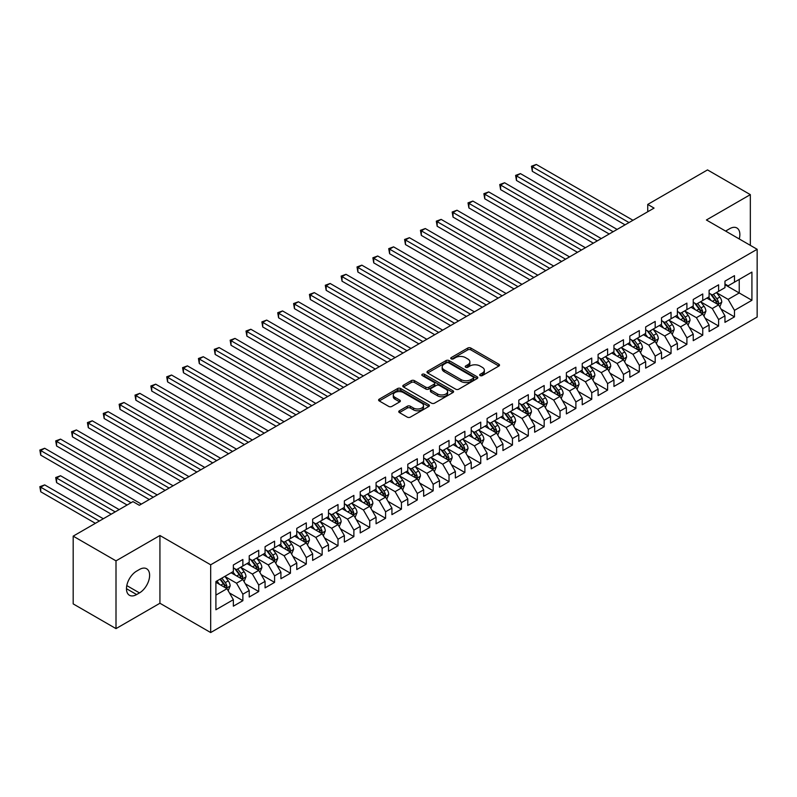 <?xml version="1.0" encoding="UTF-8"?>
<svg xmlns="http://www.w3.org/2000/svg" width="797" height="797" viewBox="0 0 797 797"><rect width="100%" height="100%" fill="white"/><g stroke="black" fill="none" stroke-linecap="round" stroke-linejoin="round"><path stroke-width="1.2" d="M480.153 375.576A1.544 0.887 0 0 0 482.334 375.576L498.872 366.032A2.202 1.275 0 0 0 499.51 365.126A2.202 1.275 0 0 0 498.872 364.229L470.848 348.06A2.202 1.275 0 0 0 467.739 348.06L451.202 357.604A1.544 0.887 0 0 0 450.743 358.232A1.544 0.887 0 0 0 451.202 358.859A1.544 0.887 0 0 0 453.373 358.859L455.515 357.624A7.043 4.065 0 0 1 465.478 357.624L467.819 358.979A7.043 4.065 0 0 1 469.881 361.848A7.043 4.065 0 0 1 467.819 364.727L465.677 365.962A1.544 0.887 0 0 0 465.219 366.59A1.544 0.887 0 0 0 465.677 367.218A1.544 0.887 0 0 0 467.859 367.218L469.991 365.982A7.043 4.065 0 0 1 479.953 365.982L482.295 367.327A7.043 4.065 0 0 1 484.357 370.207A7.043 4.065 0 0 1 482.295 373.086L480.153 374.321A1.544 0.887 0 0 0 479.704 374.949A1.544 0.887 0 0 0 480.153 375.576L480.153 374.321M399.407 410.784A2.202 1.275 0 0 0 398.759 411.68A2.202 1.275 0 0 0 399.407 412.577L407.267 417.12A2.202 1.275 0 0 0 410.375 417.12L428.746 406.51A2.202 1.275 0 0 0 429.394 405.613A2.202 1.275 0 0 0 428.746 404.717L400.722 388.537A2.202 1.275 0 0 0 397.613 388.537L379.242 399.148A2.202 1.275 0 0 0 378.605 400.044A2.202 1.275 0 0 0 379.242 400.941L388.737 406.42A2.202 1.275 0 0 0 391.855 406.42L399.715 401.887A2.202 1.275 0 0 0 400.363 400.991A2.202 1.275 0 0 0 399.715 400.094L395.003 397.374A5.888 3.397 0 0 1 393.28 394.963A5.888 3.397 0 0 1 396.916 391.825A5.888 3.397 0 0 1 403.332 392.562L421.782 403.212A5.888 3.397 0 0 1 423.506 405.613A5.888 3.397 0 0 1 419.87 408.761A5.888 3.397 0 0 1 413.454 408.024L410.375 406.241A2.202 1.275 0 0 0 407.267 406.241L399.407 410.784L399.407 412.577M116.003 560.859L116.003 628.614L159.928 603.249L159.928 535.504L116.003 560.859L73.185 536.142L132.969 501.622L139.316 505.288L654.068 208.097L647.732 204.43L647.732 211.753M159.928 535.504L210.677 564.794L757.15 249.292L757.15 317.047L210.677 632.549L210.677 564.794M750.336 245.356L750.336 194.637L706.401 219.992L757.15 249.292M750.336 194.637L707.517 169.91L647.732 204.43M455.675 389.165A2.202 1.275 0 0 0 458.783 389.165L477.154 378.565A2.202 1.275 0 0 0 477.802 377.668A2.202 1.275 0 0 0 477.154 376.772L449.139 360.593A2.202 1.275 0 0 0 446.021 360.593L427.65 371.193A2.202 1.275 0 0 0 427.013 372.099A2.202 1.275 0 0 0 427.65 372.996L455.675 389.165M422.898 375.915A1.544 0.887 0 0 1 424.462 376.124L424.462 374.301L452.945 390.739A2.202 1.275 0 0 1 453.593 391.646A2.202 1.275 0 0 1 452.945 392.542L434.584 403.143A2.202 1.275 0 0 1 431.466 403.143L403.451 386.963L403.451 385.17A2.202 1.275 0 0 0 402.804 386.067A2.202 1.275 0 0 0 403.451 386.963M403.451 385.17L411.312 380.637A2.202 1.275 0 0 1 414.42 380.637L425.787 387.193A2.202 1.275 0 0 0 428.896 387.193L434.116 384.184A2.202 1.275 0 0 0 434.763 383.287A2.202 1.275 0 0 0 434.116 382.381L422.28 375.556A1.544 0.887 0 0 1 421.832 374.929A1.544 0.887 0 0 1 422.789 374.102A1.544 0.887 0 0 1 424.462 374.301M724.961 284.728L739.227 292.967L739.227 279.418L751.92 272.096L734.475 282.168L734.475 275.662L724.961 281.152L724.961 287.657L718.615 291.323L718.615 284.818L709.101 290.307L709.101 296.813L702.755 300.479L702.755 293.973L693.241 299.463L693.241 305.968L686.894 309.635L686.894 303.129L677.38 308.618L677.38 315.124L671.044 318.79L671.044 312.285L661.52 317.774L661.52 324.279L655.184 327.946L655.184 321.44L645.67 326.929L645.67 333.435L639.324 337.101L639.324 330.596L629.809 336.095L629.809 342.59L623.463 346.257L623.463 339.751L613.949 345.25L613.949 351.746L607.603 355.412L607.603 348.907L598.089 354.406L598.089 360.902L591.753 364.568L591.753 358.062L582.238 363.562L582.238 370.057L575.892 373.723L575.892 367.218L566.378 372.717L566.378 379.213L560.032 382.879L560.032 376.373L550.518 381.873L550.518 388.368L544.172 392.034L544.172 385.529L534.657 391.028L534.657 397.524L528.311 401.19L528.311 394.684L518.797 400.184L518.797 406.679L512.461 410.345L512.461 403.84L502.947 409.339L502.947 415.835L496.601 419.501L496.601 412.995L487.087 418.495L487.087 424.99L480.74 428.656L480.74 422.151L471.226 427.65L471.226 434.146L464.88 437.812L464.88 431.307L455.366 436.806L455.366 443.301L449.02 446.968L449.02 440.462L439.506 445.961L439.506 452.457L433.169 456.123L433.169 449.618L423.655 455.117L423.655 461.612L417.309 465.279L417.309 458.773L407.795 464.272L407.795 470.768L401.449 474.434L401.449 467.929L391.935 473.428L391.935 479.924L385.589 483.59L385.589 477.084L376.074 482.583L376.074 489.079L369.728 492.745L369.728 486.24L360.214 491.739L360.214 498.235L353.878 501.901L353.878 495.395L344.364 500.895L344.364 507.39L338.018 511.056L338.018 504.551L328.503 510.05L328.503 516.546L322.157 520.212L322.157 513.706L312.643 519.206L312.643 525.701L306.297 529.367L306.297 522.862L296.783 528.361L296.783 534.857L290.447 538.523L290.447 532.017L280.923 537.517L280.923 544.012L274.586 547.678L274.586 541.173L265.072 546.672L265.072 553.168L258.726 556.834L258.726 550.328L249.212 555.828L249.212 562.323L242.866 565.99L242.866 559.484L233.352 564.983L233.352 571.479L215.907 581.551L215.907 609.755L233.352 599.683L227.006 588.694L215.907 582.288M751.92 272.096L751.92 300.29L734.475 310.362L728.129 299.373L716.633 292.738M721.076 309.126L734.475 316.867L734.475 310.362M734.475 316.867L724.961 322.357L724.961 315.861L718.615 319.517L712.269 308.529L700.772 301.894M705.215 318.282L718.615 326.023L718.615 319.517M718.615 326.023L709.101 331.512L709.101 325.017L702.755 328.673L696.409 317.684L684.912 311.049M689.355 327.437L702.755 335.178L702.755 328.673M702.755 335.178L693.241 340.668L693.241 334.172L686.894 337.828L680.558 326.84L669.062 320.205M673.495 336.593L686.894 344.334L686.894 337.828M686.894 344.334L677.38 349.823L677.38 343.328L671.044 346.984L664.698 335.995L653.201 329.36M657.645 345.749L671.044 353.489L671.044 346.984M671.044 353.489L661.52 358.979L661.52 352.483L655.184 356.139L648.838 345.151L637.341 338.516M641.784 354.904L655.184 362.645L655.184 356.139M655.184 362.645L645.67 368.134L645.67 361.639L639.324 365.295L632.977 354.306L621.481 347.671M625.924 364.06L639.324 371.8L639.324 365.295M639.324 371.8L629.809 377.29L629.809 370.794L623.463 374.451L617.117 363.462L605.62 356.827M610.064 373.215L623.463 380.956L623.463 374.451M623.463 380.956L613.949 386.445L613.949 379.95L607.603 383.606L601.267 372.617L589.77 365.982M594.203 382.371L607.603 390.112L607.603 383.606M607.603 390.112L598.089 395.601L598.089 389.105L591.753 392.762L585.406 381.773L573.91 375.138M578.353 391.526L591.753 399.267L591.753 392.762M591.753 399.267L582.238 404.756L582.238 398.261L575.892 401.917L569.546 390.928L558.049 384.293M562.493 400.682L575.892 408.423L575.892 401.917M575.892 408.423L566.378 413.912L566.378 407.416L560.032 411.073L553.686 400.084L542.189 393.449M546.632 409.837L560.032 417.578L560.032 411.073M560.032 417.578L550.518 423.068L550.518 416.572L544.172 420.228L537.826 409.24L526.329 402.605M530.772 418.993L544.172 426.734L544.172 420.228M544.172 426.734L534.657 432.223L534.657 425.728L528.311 429.384L521.975 418.395L510.478 411.76M514.912 428.148L528.311 435.889L528.311 429.384M528.311 435.889L518.797 441.379L518.797 434.883L512.461 438.539L506.115 427.551L494.618 420.916M499.061 437.304L512.461 445.045L512.461 438.539M512.461 445.045L502.947 450.534L502.947 444.039L496.601 447.695L490.255 436.716L478.758 430.071M483.201 446.459L496.601 454.2L496.601 447.695M496.601 454.2L487.087 459.69L487.087 453.194L480.74 456.85L474.394 445.872L462.898 439.227M467.341 455.615L480.74 463.356L480.74 456.85M480.74 463.356L471.226 468.845L471.226 462.35L464.88 466.006L458.544 455.027L447.037 448.382M451.481 464.771L464.88 472.511L464.88 466.006M464.88 472.511L455.366 478.001L455.366 471.505L449.02 475.161L442.684 464.183L431.187 457.538M435.62 473.926L449.02 481.667L449.02 475.161M449.02 481.667L439.506 487.156L439.506 480.661L433.169 484.317L426.823 473.338L415.327 466.693M419.77 483.082L433.169 490.822L433.169 484.317M433.169 490.822L423.655 496.312L423.655 489.816L417.309 493.473L410.963 482.494L399.466 475.849M403.91 492.237L417.309 499.978L417.309 493.473M417.309 499.978L407.795 505.467L407.795 498.972L401.449 502.628L395.103 491.649L383.606 485.004M388.049 501.393L401.449 509.134L401.449 502.628M401.449 509.134L391.935 514.623L391.935 508.127L385.589 511.784L379.252 500.805L367.746 494.16M372.189 510.548L385.589 518.289L385.589 511.784M385.589 518.289L376.074 523.778L376.074 517.283L369.728 520.939L363.392 509.96L351.895 503.315M356.329 519.704L369.728 527.445L369.728 520.939M369.728 527.445L360.214 532.934L360.214 526.438L353.878 530.095L347.532 519.116L336.035 512.471M340.478 528.859L353.878 536.6L353.878 530.095M353.878 536.6L344.364 542.09L344.364 535.594L338.018 539.25L331.672 528.272L320.175 521.627M324.618 538.015L338.018 545.756L338.018 539.25M338.018 545.756L328.503 551.245L328.503 544.749L322.157 548.406L315.811 537.427L304.315 530.782M308.758 547.17L322.157 554.911L322.157 548.406M322.157 554.911L312.643 560.401L312.643 553.905L306.297 557.561L299.961 546.583L288.464 539.938M292.897 556.326L306.297 564.067L306.297 557.561M306.297 564.067L296.783 569.556L296.783 563.061L290.447 566.727L284.101 555.738L272.604 549.093M277.037 565.481L290.447 573.222L290.447 566.727M290.447 573.222L280.923 578.712L280.923 572.216L274.586 575.882L268.24 564.894L256.744 558.249M261.187 574.637L274.586 582.378L274.586 575.882M274.586 582.378L265.072 587.867L265.072 581.372L258.726 585.038L252.38 574.049L240.883 567.404M245.327 583.793L258.726 591.533L258.726 585.038M258.726 591.533L249.212 597.023L249.212 590.527L242.866 594.193L236.52 583.205L225.023 576.56M229.466 592.948L242.866 600.689L242.866 594.193M242.866 600.689L233.352 606.178L233.352 599.683M233.352 567.823L236.52 569.656L242.866 565.99M215.907 595.1L227.006 588.694M249.212 558.667L252.38 560.5L258.726 556.834M236.52 583.205L242.866 579.539L231.13 572.764M249.212 590.527L242.866 579.539M265.072 549.512L268.24 551.345L274.586 547.678M252.38 574.049L258.726 570.383L246.99 563.609M265.072 581.372L258.726 570.383M280.923 540.356L284.101 542.189L290.447 538.523M268.24 564.894L274.586 561.227L262.851 554.453M280.923 572.216L274.586 561.227M296.783 531.201L299.961 533.034L306.297 529.367M284.101 555.738L290.447 552.072L278.711 545.297M296.783 563.061L290.447 552.072M312.643 522.045L315.811 523.868L322.157 520.212M299.961 546.583L306.297 542.916L294.561 536.142M312.643 553.905L306.297 542.916M328.503 512.889L331.672 514.713L338.018 511.056M315.811 537.427L322.157 533.761L310.422 526.986M328.503 544.749L322.157 533.761M344.364 503.734L347.532 505.557L353.878 501.901M331.672 528.272L338.018 524.605L326.282 517.831M344.364 535.594L338.018 524.605M360.214 494.578L363.392 496.401L369.728 492.745M347.532 519.116L353.878 515.45L342.142 508.675M360.214 526.438L353.878 515.45M376.074 485.423L379.252 487.246L385.589 483.59M363.392 509.96L369.728 506.294L358.002 499.52M376.074 517.283L369.728 506.294M391.935 476.267L395.103 478.09L401.449 474.434M379.252 500.805L385.589 497.139L373.853 490.364M391.935 508.127L385.589 497.139M407.795 467.112L410.963 468.935L417.309 465.279M395.103 491.649L401.449 487.983L389.713 481.209M407.795 498.972L401.449 487.983M423.655 457.956L426.823 459.779L433.169 456.123M410.963 482.494L417.309 478.828L405.573 472.053M423.655 489.816L417.309 478.828M439.506 448.801L442.684 450.624L449.02 446.968M426.823 473.338L433.169 469.672L421.434 462.898M439.506 480.661L433.169 469.672M455.366 439.645L458.544 441.468L464.88 437.812M442.684 464.183L449.02 460.517L437.294 453.742M455.366 471.505L449.02 460.517M471.226 430.49L474.394 432.313L480.74 428.656M458.544 455.027L464.88 451.361L453.144 444.587M471.226 462.35L464.88 451.361M487.087 421.334L490.255 423.157L496.601 419.501M474.394 445.872L480.74 442.205L469.005 435.431M487.087 453.194L480.74 442.205M502.947 412.179L506.115 414.002L512.461 410.345M490.255 436.716L496.601 433.05L484.865 426.275M502.947 444.039L496.601 433.05M518.797 403.023L521.975 404.846L528.311 401.19M506.115 427.551L512.461 423.894L500.725 417.12M518.797 434.883L512.461 423.894M534.657 393.867L537.826 395.691L544.172 392.034M521.975 418.395L528.311 414.739L516.576 407.964M534.657 425.728L528.311 414.739M550.518 384.702L553.686 386.535L560.032 382.879M537.826 409.24L544.172 405.583L532.436 398.809M550.518 416.572L544.172 405.583M566.378 375.546L569.546 377.38L575.892 373.723M553.686 400.084L560.032 396.428L548.296 389.653M566.378 407.416L560.032 396.428M582.238 366.391L585.406 368.224L591.753 364.568M569.546 390.928L575.892 387.272L564.156 380.498M582.238 398.261L575.892 387.272M598.089 357.235L601.267 359.068L607.603 355.412M585.406 381.773L591.753 378.117L580.017 371.342M598.089 389.105L591.753 378.117M613.949 348.08L617.117 349.913L623.463 346.257M601.267 372.617L607.603 368.961L595.867 362.187M613.949 379.95L607.603 368.961M629.809 338.924L632.977 340.757L639.324 337.101M617.117 363.462L623.463 359.806L611.727 353.031M629.809 370.794L623.463 359.806M645.67 329.769L648.838 331.602L655.184 327.946M632.977 354.306L639.324 350.65L627.588 343.876M645.67 361.639L639.324 350.65M661.52 320.613L664.698 322.446L671.044 318.79M648.838 345.151L655.184 341.495L643.448 334.72M661.52 352.483L655.184 341.495M677.38 311.458L680.558 313.291L686.894 309.635M664.698 335.995L671.044 332.339L659.308 325.565M677.38 343.328L671.044 332.339M693.241 302.302L696.409 304.135L702.755 300.479M680.558 326.84L686.894 323.183L675.159 316.409M693.241 334.172L686.894 323.183M709.101 293.147L712.269 294.98L718.615 291.323M696.409 317.684L702.755 314.028L691.019 307.253M709.101 325.017L702.755 314.028M724.961 283.991L728.129 285.824L734.475 282.168M712.269 308.529L718.615 304.872L706.879 298.098M724.961 315.861L718.615 304.872M73.185 536.142L73.185 603.897L116.003 628.614M159.928 603.249L210.677 632.549M728.129 299.373L739.227 292.967L751.92 300.29M739.237 238.951A14.356 8.289 120 0 0 736.896 227.982A14.356 8.289 120 0 0 729.713 228.689L726.864 230.343A14.356 8.289 120 0 0 725.659 231.12M136.616 571.12A14.356 8.289 120 0 0 127.241 583.763A14.356 8.289 120 0 0 129.443 595.269A14.356 8.289 120 0 0 136.616 594.552L139.475 592.908A14.356 8.289 120 0 0 148.85 580.256A14.356 8.289 120 0 0 146.648 568.759A14.356 8.289 120 0 0 139.475 569.466L136.616 571.12M480.77 375.795L482.295 374.919A7.043 4.065 0 0 0 484.357 372.04L484.357 370.207M469.881 361.848L469.881 363.681A7.043 4.065 0 0 1 467.819 366.56L466.295 367.437M498.842 366.042L470.848 349.883A2.202 1.275 0 0 0 467.739 349.883L451.809 359.078M477.124 378.585L449.139 362.426A2.202 1.275 0 0 0 446.021 362.426L427.68 373.006M473.259 378.296A1.544 0.887 0 0 0 473.717 377.668A1.544 0.887 0 0 0 473.259 377.041L448.671 362.834A1.544 0.887 0 0 0 446.489 362.834L444.228 364.139A7.043 4.065 0 0 0 442.166 367.018A7.043 4.065 0 0 0 444.228 369.898L461.045 379.601A7.043 4.065 0 0 0 471.007 379.601L473.259 378.296L473.259 380.129A1.544 0.887 0 0 0 473.717 379.502L473.717 377.668M442.166 367.018L442.166 368.852A7.043 4.065 0 0 0 444.228 371.721L444.228 369.898M473.259 380.129L471.007 381.434A7.043 4.065 0 0 1 461.045 381.434L444.228 371.721M403.481 386.983L411.312 382.46L411.312 380.637M434.763 383.287L434.763 385.11A2.202 1.275 0 0 1 434.116 386.017L428.896 389.026A2.202 1.275 0 0 1 425.787 389.026L414.42 382.46A2.202 1.275 0 0 0 411.312 382.46M424.462 376.124L452.925 392.552M437.583 393.997A5.888 3.397 0 0 0 443.999 394.734A5.888 3.397 0 0 0 447.635 391.596A5.888 3.397 0 0 0 445.902 389.195L439.406 385.439A2.202 1.275 0 0 0 436.298 385.439L431.077 388.448A2.202 1.275 0 0 0 430.43 389.354A2.202 1.275 0 0 0 431.077 390.251L437.583 393.997L437.583 395.83A5.888 3.397 0 0 0 443.999 396.567A5.888 3.397 0 0 0 447.635 393.429L447.635 391.596M430.43 389.354L430.43 391.178A2.202 1.275 0 0 0 431.077 392.084L431.077 390.251M437.583 395.83L431.077 392.084M423.506 405.613L423.506 407.446A5.888 3.397 0 0 1 419.87 410.585A5.888 3.397 0 0 1 413.454 409.847L410.375 408.074A2.202 1.275 0 0 0 407.267 408.074L399.436 412.597M393.28 394.963L393.28 396.796A5.888 3.397 0 0 0 395.003 399.197L395.003 397.374M399.715 400.094L399.715 401.887L395.003 399.197M428.746 404.717L428.746 406.51L400.722 390.371A2.202 1.275 0 0 0 397.613 390.371L379.272 400.961M719.791 306.905L721.753 302.103A5.948 3.427 -120 0 0 719.86 297.042L716.493 292.549M711.123 300.539L708.563 297.122M532.326 207.937L593.337 243.165L500.616 189.626L500.616 185.053L504.581 182.762L601.267 238.582M717.499 304.225L718.545 302.362A5.948 3.427 -120 0 0 716.842 298.785L713.474 294.282M711.552 294.561L715.716 300.12A3.029 1.743 60 0 1 716.264 301.037L718.545 302.362M710.506 293.963L714.939 299.881A5.948 3.427 60 0 1 716.642 303.458L716.762 303.796M629.012 222.562L532.326 166.742L536.291 164.451L632.977 220.271M625.047 224.844L532.326 171.315L532.326 166.742L531.46 166.234L536.291 164.451M532.326 171.315L531.46 166.234M703.93 316.06L705.893 311.258A5.948 3.427 -120 0 0 704 306.197L700.633 301.704M695.263 309.694L692.703 306.277M516.466 217.093L577.476 252.32L484.755 198.782L484.755 194.209L488.72 191.918L585.406 247.737M701.639 313.38L702.685 311.517A5.948 3.427 -120 0 0 700.981 307.941L697.614 303.438M695.691 303.727L699.856 309.276A3.029 1.743 60 0 1 700.404 310.192L702.685 311.517M694.645 303.119L699.079 309.037A5.948 3.427 60 0 1 700.782 312.613L700.902 312.952M688.07 325.216L690.033 320.414A5.948 3.427 -120 0 0 688.14 315.353L684.772 310.86M679.403 318.85L676.842 315.433M500.616 226.248L561.616 261.476L468.895 207.937L468.895 203.365L472.86 201.073L569.546 256.893M685.779 322.536L686.825 320.673A5.948 3.427 -120 0 0 685.131 317.096L681.764 312.593M679.831 312.882L683.995 318.431A3.029 1.743 60 0 1 684.543 319.348L686.825 320.673M678.795 312.275L683.228 318.192A5.948 3.427 60 0 1 684.922 321.769L685.041 322.108M613.152 231.718L516.466 175.898L520.431 173.607L617.117 229.426M609.197 233.999L516.466 180.471L516.466 175.898L515.599 175.39L520.431 173.607M516.466 180.471L515.599 175.39M597.302 240.873L499.739 184.545L504.581 182.762M500.616 189.626L499.739 184.545M672.21 334.371L674.182 329.569A5.948 3.427 -120 0 0 672.279 324.509L668.912 320.015M663.542 328.005L660.982 324.588M484.755 235.404L545.756 270.631L453.035 217.093L453.035 212.52L457 210.229L553.686 266.049M669.918 331.691L670.974 329.828A5.948 3.427 -120 0 0 669.271 326.252L665.903 321.749M663.981 322.038L668.135 327.587A3.029 1.743 60 0 1 668.693 328.503L670.974 329.828M662.935 321.43L667.368 327.348A5.948 3.427 60 0 1 669.072 330.924L669.191 331.263M656.359 343.527L658.322 338.725A5.948 3.427 -120 0 0 656.429 333.664L653.052 329.171M647.692 337.161L645.122 333.744M468.895 244.559L529.905 279.787L437.174 226.248L437.174 221.676L441.139 219.384L537.826 275.204M654.058 340.847L655.114 338.984A5.948 3.427 -120 0 0 653.41 335.407L650.043 330.904M648.12 331.193L652.285 336.742A3.029 1.743 60 0 1 652.833 337.659L655.114 338.984M647.074 330.586L651.508 336.503A5.948 3.427 60 0 1 653.211 340.08L653.331 340.419M581.441 250.029L483.879 193.701L488.72 191.918M484.755 198.782L483.879 193.701M565.581 259.184L468.018 202.856L472.86 201.073M468.895 207.937L468.018 202.856M640.499 352.682L642.462 347.881A5.948 3.427 -120 0 0 640.569 342.82L637.202 338.327M631.832 346.316L629.271 342.899M453.035 253.715L514.045 288.942L421.324 235.404L421.324 230.831L425.289 228.54L521.975 284.36M638.208 350.003L639.254 348.14A5.948 3.427 -120 0 0 637.55 344.563L634.183 340.06M632.26 340.349L636.424 345.898A3.029 1.743 60 0 1 636.972 346.815L639.254 348.14M631.214 339.741L635.647 345.659A5.948 3.427 60 0 1 637.351 349.235L637.47 349.574M549.721 268.34L452.168 212.012L457 210.229M453.035 217.093L452.168 212.012M624.639 361.838L626.601 357.036A5.948 3.427 -120 0 0 624.709 351.975L621.341 347.482M615.971 355.472L613.411 352.055M437.174 262.871L498.185 298.098L405.464 244.559L405.464 239.987L409.429 237.695L506.115 293.515M622.347 359.158L623.393 357.295A5.948 3.427 -120 0 0 621.69 353.719L618.323 349.216M616.4 349.504L620.564 355.054A3.029 1.743 60 0 1 621.112 355.97L623.393 357.295M615.354 348.897L619.787 354.814A5.948 3.427 60 0 1 621.491 358.391L621.61 358.73M533.87 277.495L436.308 221.167L441.139 219.384M437.174 226.248L436.308 221.167M608.778 370.994L610.741 366.192A5.948 3.427 -120 0 0 608.848 361.131L605.481 356.638M600.111 364.627L597.551 361.21M421.324 272.026L482.324 307.253L389.603 253.715L389.603 249.142L393.569 246.851L490.255 302.671M606.487 368.314L607.533 366.451A5.948 3.427 -120 0 0 605.84 362.874L602.472 358.371M600.549 358.66L604.704 364.209A3.029 1.743 60 0 1 605.252 365.126L607.533 366.451M599.503 358.052L603.937 363.97A5.948 3.427 60 0 1 605.63 367.547L605.75 367.885M592.918 380.149L594.891 375.347A5.948 3.427 -120 0 0 592.988 370.286L589.621 365.793M584.251 373.793L581.69 370.366M405.464 281.182L466.464 316.409L373.743 262.871L373.743 258.298L377.708 256.006L474.394 311.826M590.627 377.469L591.683 375.606A5.948 3.427 -120 0 0 589.979 372.03L586.612 367.527M584.689 367.815L588.844 373.365A3.029 1.743 60 0 1 589.401 374.281L591.683 375.606M583.643 367.208L588.076 373.126A5.948 3.427 60 0 1 589.78 376.702L589.9 377.041M577.068 389.305L579.03 384.503A5.948 3.427 -120 0 0 577.138 379.442L573.76 374.949M568.4 382.949L565.83 379.521M389.603 290.337L450.614 325.565L357.883 272.026L357.883 267.453L361.848 265.162L458.544 320.982M574.767 386.625L575.823 384.762A5.948 3.427 -120 0 0 574.119 381.185L570.752 376.682M568.829 376.971L572.993 382.52A3.029 1.743 60 0 1 573.541 383.437L575.823 384.762M567.783 376.363L572.216 382.281A5.948 3.427 60 0 1 573.92 385.858L574.039 386.206M561.208 398.46L563.17 393.658A5.948 3.427 -120 0 0 561.277 388.597L557.91 384.104M552.54 392.104L549.98 388.677M373.743 299.493L434.754 334.72L342.033 281.182L342.033 276.609L345.998 274.317L442.684 330.137M558.916 395.78L559.962 393.917A5.948 3.427 -120 0 0 558.259 390.341L554.891 385.848M552.969 386.127L557.133 391.676A3.029 1.743 60 0 1 557.681 392.592L559.962 393.917M551.923 385.519L556.356 391.437A5.948 3.427 60 0 1 558.059 395.013L558.179 395.362M545.347 407.616L547.31 402.814A5.948 3.427 -120 0 0 545.417 397.753L542.05 393.26M536.68 401.26L534.12 397.833M357.883 308.648L418.893 343.876L326.172 290.337L326.172 285.764L330.137 283.473L426.823 339.293M543.056 404.936L544.102 403.073A5.948 3.427 -120 0 0 542.408 399.496L539.031 395.003M537.108 395.282L541.273 400.831A3.029 1.743 60 0 1 541.821 401.748L544.102 403.073M536.062 394.674L540.496 400.592A5.948 3.427 60 0 1 542.199 404.169L542.319 404.517M529.487 416.771L531.46 411.969A5.948 3.427 -120 0 0 529.557 406.908L526.189 402.415M520.82 410.415L518.259 406.988M342.033 317.804L403.033 353.031L310.312 299.493L310.312 294.92L314.277 292.629L410.963 348.448M527.196 414.091L528.242 412.228A5.948 3.427 -120 0 0 526.548 408.652L523.181 404.159M521.258 404.438L525.412 409.987A3.029 1.743 60 0 1 525.96 410.903L528.242 412.228M520.212 403.83L524.645 409.748A5.948 3.427 60 0 1 526.339 413.324L526.468 413.673M513.627 425.927L515.599 421.125A5.948 3.427 -120 0 0 513.696 416.064L510.329 411.571M504.959 419.571L502.399 416.144M326.172 326.959L387.173 362.187L294.452 308.648L294.452 304.075L298.417 301.784L395.103 357.604M511.335 423.247L512.391 421.384A5.948 3.427 -120 0 0 510.688 417.807L507.32 413.314M505.398 413.593L509.552 419.142A3.029 1.743 60 0 1 510.11 420.069L512.391 421.384M504.352 412.985L508.785 418.903A5.948 3.427 60 0 1 510.488 422.48L510.608 422.828M497.776 435.082L499.739 430.28A5.948 3.427 -120 0 0 497.846 425.219L494.469 420.726M489.109 428.726L486.549 425.299M310.312 336.115L371.322 371.342L278.591 317.804L278.591 313.231L282.556 310.94L379.252 366.759M495.475 432.402L496.531 430.539A5.948 3.427 -120 0 0 494.827 426.963L491.46 422.47M489.537 422.749L493.702 428.298A3.029 1.743 60 0 1 494.25 429.224L496.531 430.539M488.491 422.141L492.925 428.059A5.948 3.427 60 0 1 494.628 431.635L494.748 431.984M481.916 444.238L483.879 439.436A5.948 3.427 -120 0 0 481.986 434.375L478.618 429.882M473.249 437.882L470.688 434.455M294.452 345.27L355.462 380.498L262.741 326.959L262.741 322.387L266.706 320.095L363.392 375.915M479.625 441.558L480.671 439.695A5.948 3.427 -120 0 0 478.967 436.118L475.6 431.625M473.677 431.904L477.841 437.453A3.029 1.743 60 0 1 478.389 438.38L480.671 439.695M472.631 431.297L477.064 437.214A5.948 3.427 60 0 1 478.768 440.791L478.887 441.139M518.01 286.651L420.447 230.323L425.289 228.54M421.324 235.404L420.447 230.323M502.15 295.807L404.587 239.479L409.429 237.695M405.464 244.559L404.587 239.479M486.29 304.962L388.727 248.634L393.569 246.851M389.603 253.715L388.727 248.634M470.429 314.118L372.876 257.79L377.708 256.006M373.743 262.871L372.876 257.79M454.579 323.273L357.016 266.945L361.848 265.162M357.883 272.026L357.016 266.945M438.719 332.429L341.156 276.101L345.998 274.317M342.033 281.182L341.156 276.101M422.858 341.584L325.296 285.256L330.137 283.473M326.172 290.337L325.296 285.256M406.998 350.74L309.435 294.412L314.277 292.629M310.312 299.493L309.435 294.412M391.138 359.895L293.585 303.567L298.417 301.784M294.452 308.648L293.585 303.567M466.056 453.393L468.018 448.591A5.948 3.427 -120 0 0 466.125 443.53L462.758 439.037M457.388 447.037L454.828 443.61M278.591 354.426L339.602 389.653L246.881 336.115L246.881 331.542L250.846 329.251L347.532 385.071M463.764 450.713L464.81 448.85A5.948 3.427 -120 0 0 463.117 445.274L459.739 440.781M457.817 441.06L461.981 446.609A3.029 1.743 60 0 1 462.529 447.535L464.81 448.85M456.771 440.452L461.214 446.37A5.948 3.427 60 0 1 462.908 449.946L463.027 450.295M375.287 369.051L277.725 312.723L282.556 310.94M278.591 317.804L277.725 312.723M450.195 462.549L452.168 457.747A5.948 3.427 -120 0 0 450.265 452.686L446.898 448.193M441.528 456.193L438.968 452.766M262.741 363.581L323.741 398.809L231.02 345.27L231.02 340.698L234.985 338.406L331.672 394.226M447.904 459.869L448.96 458.006A5.948 3.427 -120 0 0 447.256 454.429L443.889 449.936M441.966 450.215L446.121 455.764A3.029 1.743 60 0 1 446.669 456.691L448.96 458.006M440.92 449.608L445.354 455.525A5.948 3.427 60 0 1 447.047 459.102L447.177 459.451M359.427 378.206L261.864 321.878L266.706 320.095M262.741 326.959L261.864 321.878M434.335 471.704L436.308 466.903A5.948 3.427 -120 0 0 434.405 461.842L431.038 457.348M425.668 465.348L423.107 461.931M246.881 372.737L307.881 407.964L215.16 354.426L215.16 349.853L219.125 347.562L315.811 403.382M432.044 469.025L433.1 467.162A5.948 3.427 -120 0 0 431.396 463.585L428.029 459.092M426.106 459.371L430.26 464.92A3.029 1.743 60 0 1 430.818 465.846L433.1 467.162M425.06 458.763L429.493 464.681A5.948 3.427 60 0 1 431.197 468.257L431.316 468.606M343.567 387.362L246.004 331.034L250.846 329.251M246.881 336.115L246.004 331.034M418.485 480.86L420.447 476.058A5.948 3.427 -120 0 0 418.555 470.997L415.177 466.504M409.817 474.504L407.257 471.087M231.02 381.893L292.031 417.12L199.3 363.581L199.3 359.009L203.265 356.717L299.961 412.537M416.183 478.18L417.239 476.317A5.948 3.427 -120 0 0 415.536 472.741L412.169 468.247M410.246 468.526L414.41 474.076A3.029 1.743 60 0 1 414.958 475.002L417.239 476.317M409.2 467.919L413.633 473.836A5.948 3.427 60 0 1 415.337 477.413L415.456 477.762M327.706 396.517L230.154 340.189L234.985 338.406M231.02 345.27L230.154 340.189M402.624 490.016L404.587 485.214A5.948 3.427 -120 0 0 402.694 480.153L399.327 475.66M393.957 483.659L391.397 480.242M215.16 391.048L276.17 426.275L183.449 372.737L183.449 368.164L187.415 365.873L284.101 421.693M400.333 487.336L401.379 485.473A5.948 3.427 -120 0 0 399.676 481.896L396.308 477.403M394.385 477.682L398.55 483.231A3.029 1.743 60 0 1 399.098 484.158L401.379 485.473M393.339 477.074L397.773 482.992A5.948 3.427 60 0 1 399.476 486.568L399.596 486.917M311.846 405.673L214.293 349.345L219.125 347.562M215.16 354.426L214.293 349.345M386.764 499.171L388.727 494.369A5.948 3.427 -120 0 0 386.834 489.308L383.467 484.815M378.097 492.815L375.536 489.398M199.3 400.204L260.31 435.431L167.589 381.893L167.589 377.32L171.554 375.028L268.24 430.848M384.473 496.491L385.519 494.628A5.948 3.427 -120 0 0 383.825 491.052L380.448 486.559M378.525 486.837L382.69 492.387A3.029 1.743 60 0 1 383.237 493.313L385.519 494.628M377.479 486.23L381.922 492.147A5.948 3.427 60 0 1 383.616 495.724L383.736 496.073M295.996 414.829L198.433 358.501L203.265 356.717M199.3 363.581L198.433 358.501M370.904 508.327L372.876 503.525A5.948 3.427 -120 0 0 370.974 498.464L367.606 493.971M362.237 501.971L359.676 498.553M183.449 409.359L244.45 444.587L151.729 391.048L151.729 386.475L155.694 384.184L252.38 440.004M368.613 505.647L369.669 503.784A5.948 3.427 -120 0 0 367.965 500.207L364.598 495.714M362.675 495.993L366.829 501.542A3.029 1.743 60 0 1 367.377 502.469L369.669 503.784M361.629 495.385L366.062 501.303A5.948 3.427 60 0 1 367.766 504.88L367.885 505.228M280.136 423.984L182.573 367.656L187.415 365.873M183.449 372.737L182.573 367.656M355.044 517.482L357.016 512.68A5.948 3.427 -120 0 0 355.113 507.619L351.746 503.126M346.376 511.126L343.816 507.709M167.589 418.515L228.59 453.742L135.869 400.204L135.869 395.631L139.834 393.339L236.52 449.159M352.752 514.802L353.808 512.939A5.948 3.427 -120 0 0 352.105 509.363L348.737 504.87M346.815 505.149L350.969 510.698A3.029 1.743 60 0 1 351.527 511.624L353.808 512.939M345.768 504.541L350.202 510.459A5.948 3.427 60 0 1 351.905 514.035L352.025 514.384M264.275 433.14L166.712 376.812L171.554 375.028M167.589 381.893L166.712 376.812M339.193 526.638L341.156 521.836A5.948 3.427 -120 0 0 339.263 516.775L335.886 512.282M330.526 520.282L327.965 516.864M151.729 427.67L212.739 462.898L120.018 409.359L120.018 404.786L123.973 402.495L220.669 458.315M336.892 523.958L337.948 522.095A5.948 3.427 -120 0 0 336.244 518.518L332.877 514.025M330.954 514.304L335.119 519.853A3.029 1.743 60 0 1 335.667 520.78L337.948 522.095M329.908 513.696L334.341 519.614A5.948 3.427 60 0 1 336.045 523.191L336.165 523.539M248.415 442.295L150.862 385.967L155.694 384.184M151.729 391.048L150.862 385.967M323.333 535.793L325.296 530.991A5.948 3.427 -120 0 0 323.403 525.93L320.035 521.437M314.666 529.437L312.105 526.02M135.869 436.826L196.879 472.053L104.158 418.515L104.158 413.942L108.123 411.65L204.809 467.47M321.042 533.113L322.088 531.25A5.948 3.427 -120 0 0 320.384 527.674L317.017 523.181M315.094 523.46L319.258 529.009A3.029 1.743 60 0 1 319.806 529.935L322.088 531.25M314.048 522.852L318.481 528.77A5.948 3.427 60 0 1 320.185 532.346L320.304 532.695M232.555 451.451L135.002 395.123L139.834 393.339M135.869 400.204L135.002 395.123M307.473 544.949L309.435 540.147A5.948 3.427 -120 0 0 307.542 535.096L304.175 530.593M298.805 538.593L296.245 535.176M120.018 445.981L181.019 481.209L88.298 427.67L88.298 423.097L92.263 420.806L188.949 476.626M305.181 542.269L306.227 540.406A5.948 3.427 -120 0 0 304.534 536.829L301.156 532.336M299.234 532.615L303.398 538.164A3.029 1.743 60 0 1 303.946 539.091L306.227 540.406M298.198 532.007L302.631 537.925A5.948 3.427 60 0 1 304.324 541.502L304.444 541.85M216.704 460.606L119.142 404.278L123.973 402.495M120.018 409.359L119.142 404.278M291.612 554.104L293.585 549.302A5.948 3.427 -120 0 0 291.682 544.251L288.315 539.748M282.945 547.748L280.385 544.331M104.158 455.137L165.158 490.364L72.437 436.826L72.437 432.253L76.402 429.962L173.088 485.781M289.321 551.424L290.377 549.561A5.948 3.427 -120 0 0 288.673 545.985L285.306 541.492M283.383 541.771L287.538 547.32A3.029 1.743 60 0 1 288.096 548.246L290.377 549.561M282.337 541.163L286.771 547.081A5.948 3.427 60 0 1 288.474 550.657L288.594 551.006M200.844 469.762L103.281 413.434L108.123 411.65M104.158 418.515L103.281 413.434M275.762 563.26L277.725 558.468A5.948 3.427 -120 0 0 275.822 553.407L272.454 548.904M267.085 556.904L264.524 553.487M88.298 464.302L149.298 499.52L56.577 445.981L56.577 441.408L60.542 439.117L157.228 494.937M273.461 560.58L274.517 558.717A5.948 3.427 -120 0 0 272.813 555.14L269.446 550.647M267.523 550.926L271.687 556.475A3.029 1.743 60 0 1 272.235 557.402L274.517 558.717M266.477 550.319L270.91 556.236A5.948 3.427 60 0 1 272.614 559.813L272.733 560.161M184.984 478.917L87.421 422.589L92.263 420.806M88.298 427.67L87.421 422.589M259.902 572.415L261.864 567.623A5.948 3.427 -120 0 0 259.971 562.562L256.604 558.059M251.234 566.059L248.674 562.642M72.437 473.458L127.102 505.009L40.727 455.137L40.727 450.564L44.682 448.273L141.378 504.093M257.61 569.735L258.656 567.872A5.948 3.427 -120 0 0 256.953 564.296L253.585 559.803M251.663 560.082L255.827 565.631A3.029 1.743 60 0 1 256.375 566.557L258.656 567.872M250.617 559.474L255.05 565.392A5.948 3.427 60 0 1 256.754 568.968L256.873 569.317M169.123 488.073L71.571 431.745L76.402 429.962M72.437 436.826L71.571 431.745M244.041 581.571L246.004 576.779A5.948 3.427 -120 0 0 244.111 571.718L240.744 567.215M235.374 575.215L232.814 571.798M119.171 509.592L60.542 475.739L56.577 478.031L56.577 482.613L111.241 514.165M241.75 578.891L242.796 577.028A5.948 3.427 -120 0 0 241.093 573.451L237.725 568.958M235.802 569.237L239.967 574.786A3.029 1.743 60 0 1 240.515 575.713L242.796 577.028M234.756 568.63L239.19 574.547A5.948 3.427 60 0 1 240.893 578.124L241.013 578.473M56.577 482.613L55.71 477.523L115.206 511.883M55.71 477.523L60.542 475.739M153.263 497.228L55.71 440.9L60.542 439.117M56.577 445.981L55.71 440.9M228.181 590.726L230.144 585.934A5.948 3.427 -120 0 0 228.251 580.874L224.884 576.37M219.514 584.37L216.953 580.953M103.311 518.747L44.682 484.895L40.727 487.186L40.727 491.769L95.381 523.32M225.89 588.047L226.936 586.184A5.948 3.427 -120 0 0 225.242 582.607L221.865 578.114M220.38 578.971L224.106 583.942A3.029 1.743 60 0 1 224.654 584.868L226.936 586.184M219.962 579.21L223.339 583.703A5.948 3.427 60 0 1 225.033 587.279L225.153 587.628M40.727 491.769L39.85 486.678L99.346 521.039M39.85 486.678L44.682 484.895M131.067 502.728L39.85 450.056L44.682 448.273M40.727 455.137L39.85 450.056M482.295 374.919L482.295 373.086M465.677 367.218L465.677 365.962M467.819 366.56L467.819 364.727M451.202 358.859L451.202 357.604M467.739 349.883L467.739 348.06M470.848 349.883L470.848 348.06M498.872 366.032L498.872 364.229M427.65 372.996L427.65 371.193M446.021 362.426L446.021 360.593M449.139 362.426L449.139 360.593M477.154 378.565L477.154 376.772M461.045 381.434L461.045 379.601M471.007 381.434L471.007 379.601M414.42 382.46L414.42 380.637M425.787 389.026L425.787 387.193M428.896 389.026L428.896 387.193M434.116 386.017L434.116 384.184M452.945 392.542L452.945 390.739M407.267 408.074L407.267 406.241M410.375 408.074L410.375 406.241M413.454 409.847L413.454 408.024M379.242 400.941L379.242 399.148M397.613 390.371L397.613 388.537M400.722 390.371L400.722 388.537M126.464 588.694L136.616 594.552M126.793 585.586L139.475 592.908M717.868 304.444L721.713 302.222M716.842 298.785L719.86 297.042M712.458 301.316L714.939 299.881M702.008 313.6L705.853 311.378M700.981 307.941L704 306.197M696.598 310.471L699.079 309.037M686.157 322.755L690.003 320.533M685.131 317.096L688.14 315.353M680.738 319.627L683.228 318.192M670.297 331.911L674.142 329.689M669.271 326.252L672.279 324.509M664.887 328.782L667.368 327.348M654.437 341.066L658.282 338.845M653.41 335.407L656.429 333.664M649.027 337.938L651.508 336.503M638.576 350.222L642.422 348M637.55 344.563L640.569 342.82M633.167 347.093L635.647 345.659M622.716 359.377L626.562 357.156M621.69 353.719L624.709 351.975M617.306 356.249L619.787 354.814M606.866 368.533L610.711 366.311M605.84 362.874L608.848 361.131M601.446 365.405L603.937 363.97M591.005 377.688L594.851 375.467M589.979 372.03L592.988 370.286M585.596 374.56L588.076 373.126M575.145 386.844L578.991 384.622M574.119 381.185L577.138 379.442M569.735 383.716L572.216 382.281M559.285 395.999L563.13 393.778M558.259 390.341L561.277 388.597M553.875 392.871L556.356 391.437M543.424 405.155L547.27 402.933M542.408 399.496L545.417 397.753M538.015 402.027L540.496 400.592M527.574 414.31L531.42 412.089M526.548 408.652L529.557 406.908M522.155 411.182L524.645 409.748M511.714 423.466L515.559 421.244M510.688 417.807L513.696 416.064M506.304 420.338L508.785 418.903M495.854 432.622L499.699 430.4M494.827 426.963L497.846 425.219M490.444 429.493L492.925 428.059M479.993 441.777L483.839 439.555M478.967 436.118L481.986 434.375M474.584 438.649L477.064 437.214M464.133 450.933L467.978 448.711M463.117 445.274L466.125 443.53M458.723 447.804L461.214 446.37M448.283 460.088L452.128 457.867M447.256 454.429L450.265 452.686M442.873 456.96L445.354 455.525M432.422 469.244L436.268 467.022M431.396 463.585L434.405 461.842M427.013 466.115L429.493 464.681M416.562 478.399L420.408 476.178M415.536 472.741L418.555 470.997M411.152 475.271L413.633 473.836M400.702 487.555L404.547 485.333M399.676 481.896L402.694 480.153M395.292 484.427L397.773 482.992M384.841 496.71L388.687 494.489M383.825 491.052L386.834 489.308M379.432 493.582L381.922 492.147M368.991 505.866L372.837 503.644M367.965 500.207L370.974 498.464M363.581 502.738L366.062 501.303M353.131 515.021L356.976 512.8M352.105 509.363L355.113 507.619M347.721 511.893L350.202 510.459M337.27 524.177L341.116 521.955M336.244 518.518L339.263 516.775M331.861 521.049L334.341 519.614M321.41 533.332L325.256 531.111M320.384 527.674L323.403 525.93M316.001 530.204L318.481 528.77M305.56 542.488L309.405 540.266M304.534 536.829L307.542 535.096M300.14 539.36L302.631 537.925M289.7 551.644L293.545 549.422M288.673 545.985L291.682 544.251M284.29 548.515L286.771 547.081M273.839 560.799L277.685 558.577M272.813 555.14L275.822 553.407M268.43 557.671L270.91 556.236M257.979 569.955L261.824 567.733M256.953 564.296L259.971 562.562M252.569 566.826L255.05 565.392M242.119 579.11L245.964 576.889M241.093 573.451L244.111 571.718M236.709 575.982L239.19 574.547M226.268 588.266L230.114 586.044M225.242 582.607L228.251 580.874M220.849 585.137L223.339 583.703"/></g></svg>
